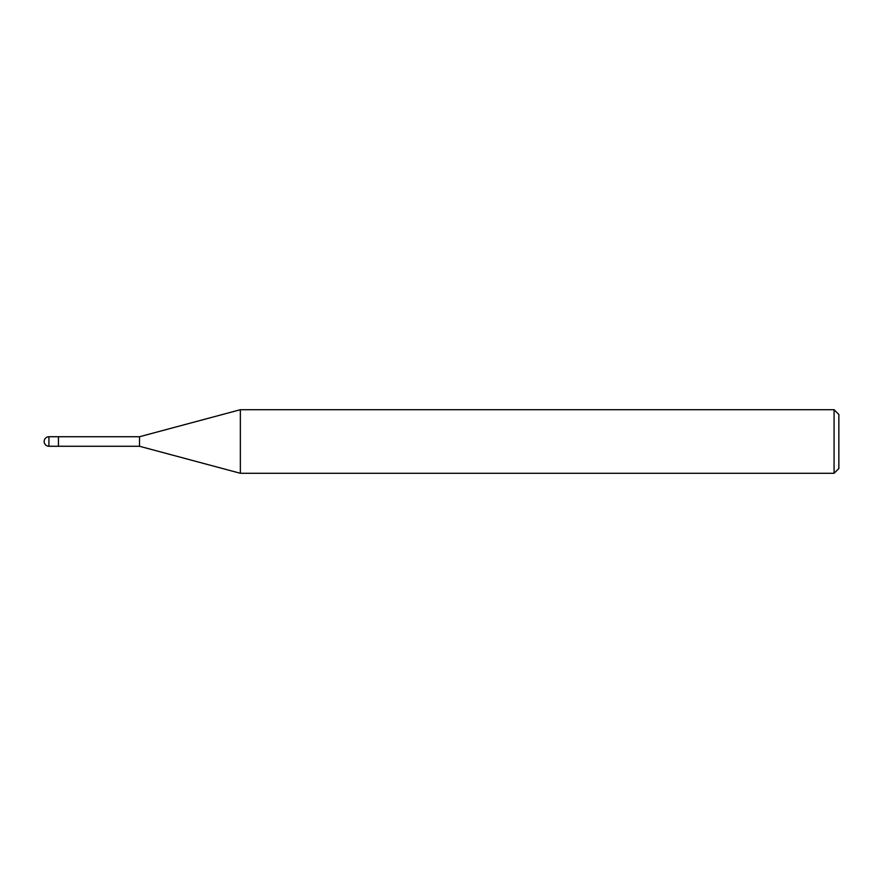 <?xml version="1.0" encoding="UTF-8"?>
<svg xmlns="http://www.w3.org/2000/svg" width="883" height="883" viewBox="0 0 883 883"><rect width="100%" height="100%" fill="white"/><g stroke="black" fill="none" stroke-linecap="round" stroke-linejoin="round"><path stroke-width="1.32" d="M139.514 446.268L58.455 446.268L58.455 436.732L139.514 436.732L240.353 409.712L834.082 409.712L838.85 414.48L838.85 468.52L834.082 473.288L240.353 473.288L139.514 446.268L139.514 436.732M834.082 473.288L834.082 409.712M240.353 473.288L240.353 409.712M58.455 445.628L58.455 436.732L48.918 436.732A4.768 4.768 0 0 0 44.15 441.5A4.768 4.768 0 0 0 48.918 446.268L48.918 436.732M48.918 446.268L58.455 446.268"/></g></svg>
